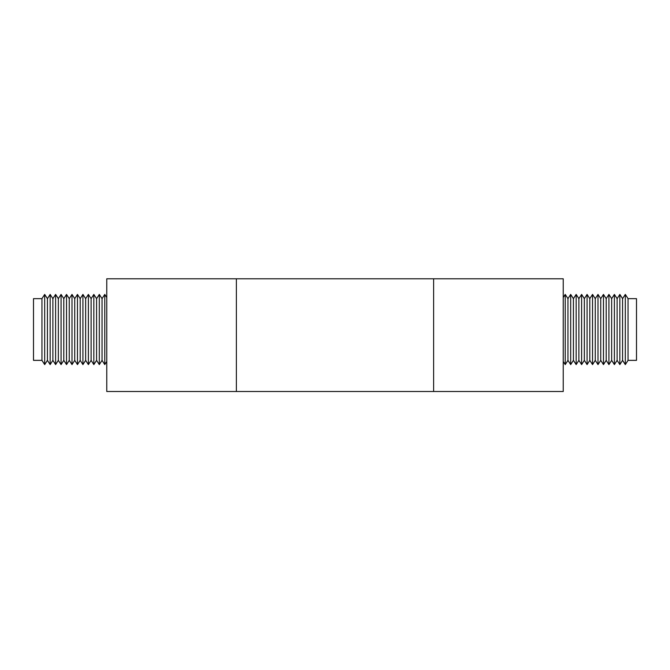 <?xml version="1.0" encoding="UTF-8"?>
<svg xmlns="http://www.w3.org/2000/svg" width="670" height="670" viewBox="0 0 670 670"><rect width="100%" height="100%" fill="white"/><g stroke="black" fill="none" stroke-linecap="round" stroke-linejoin="round"><path stroke-width="1" d="M236.376 391.498L106.765 391.498L106.765 278.787L236.376 278.787L236.376 391.498L563.236 391.498L563.236 278.787L236.376 278.787M165.934 278.787L504.066 278.787M433.624 391.498L433.624 278.787M628.05 298.653L628.05 360.359L636.5 360.359L636.5 298.653L628.05 298.653L625.319 294.423L625.319 364.589L628.05 360.359M625.319 294.423L622.581 298.653L622.581 360.359L625.319 364.589M622.581 298.653L619.851 294.423L619.851 364.589L622.581 360.359M619.851 294.423L617.12 298.653L617.12 360.359L619.851 364.589M617.12 298.653L614.39 294.423L614.39 364.589L617.12 360.359M614.39 294.423L611.66 298.653L611.66 360.359L614.39 364.589M611.66 298.653L608.93 294.423L608.93 364.589L611.66 360.359M608.93 294.423L606.199 298.653L606.199 360.359L608.93 364.589M606.199 298.653L603.469 294.423L603.469 364.589L606.199 360.359M603.469 294.423L600.739 298.653L600.739 360.359L603.469 364.589M600.739 298.653L598 294.423L598 364.589L600.739 360.359M598 294.423L595.27 298.653L595.27 360.359L598 364.589M595.27 298.653L592.54 294.423L592.54 364.589L595.27 360.359M592.54 294.423L589.809 298.653L589.809 360.359L592.54 364.589M589.809 298.653L587.079 294.423L587.079 364.589L589.809 360.359M587.079 294.423L584.349 298.653L584.349 360.359L587.079 364.589M584.349 298.653L581.619 294.423L581.619 364.589L584.349 360.359M581.619 294.423L578.888 298.653L578.888 360.359L581.619 364.589M578.888 298.653L576.158 294.423L576.158 364.589L578.888 360.359M576.158 294.423L573.419 298.653L573.419 360.359L576.158 364.589M573.419 298.653L570.689 294.423L570.689 364.589L573.419 360.359M570.689 294.423L567.959 298.653L567.959 360.359L570.689 364.589M567.959 298.653L565.229 294.423L565.229 364.589L567.959 360.359M563.236 361.507L565.229 364.589M563.236 297.505L565.229 294.423M41.95 360.359L41.95 298.653L33.5 298.653L33.5 360.359L41.95 360.359L44.681 364.589L44.681 294.423L41.95 298.653M44.681 364.589L47.419 360.359L47.419 298.653L44.681 294.423M47.419 360.359L50.15 364.589L50.15 294.423L47.419 298.653M50.15 364.589L52.88 360.359L52.88 298.653L50.15 294.423M52.88 360.359L55.61 364.589L55.61 294.423L52.88 298.653M55.61 364.589L58.34 360.359L58.34 298.653L55.61 294.423M58.34 360.359L61.071 364.589L61.071 294.423L58.34 298.653M61.071 364.589L63.801 360.359L63.801 298.653L61.071 294.423M63.801 360.359L66.531 364.589L66.531 294.423L63.801 298.653M66.531 364.589L69.261 360.359L69.261 298.653L66.531 294.423M69.261 360.359L72 364.589L72 294.423L69.261 298.653M72 364.589L74.73 360.359L74.73 298.653L72 294.423M74.73 360.359L77.46 364.589L77.46 294.423L74.73 298.653M77.46 364.589L80.191 360.359L80.191 298.653L77.46 294.423M80.191 360.359L82.921 364.589L82.921 294.423L80.191 298.653M82.921 364.589L85.651 360.359L85.651 298.653L82.921 294.423M85.651 360.359L88.381 364.589L88.381 294.423L85.651 298.653M88.381 364.589L91.112 360.359L91.112 298.653L88.381 294.423M91.112 360.359L93.842 364.589L93.842 294.423L91.112 298.653M93.842 364.589L96.581 360.359L96.581 298.653L93.842 294.423M96.581 360.359L99.311 364.589L99.311 294.423L96.581 298.653M99.311 364.589L102.041 360.359L102.041 298.653L99.311 294.423M102.041 360.359L104.771 364.589L104.771 294.423L102.041 298.653M106.765 297.505L104.771 294.423M106.765 361.507L104.771 364.589"/></g></svg>
